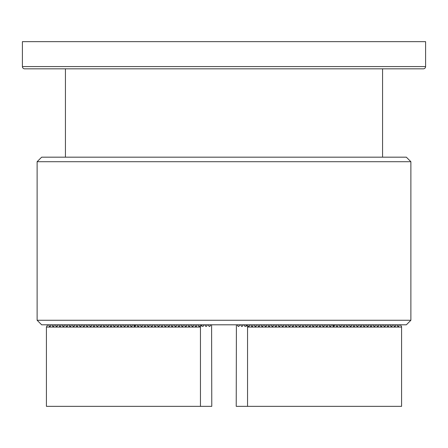 <?xml version="1.0" encoding="UTF-8"?>
<svg xmlns="http://www.w3.org/2000/svg" width="448" height="448" viewBox="0 0 448 448"><rect width="100%" height="100%" fill="white"/><g stroke="black" fill="none" stroke-linecap="round" stroke-linejoin="round"><path stroke-width="0.67" d="M37.122 320.27L410.878 320.27L410.878 161.706L37.122 161.706L37.122 320.27L41.653 324.8L406.347 324.8L410.878 320.27M410.878 161.706L406.347 157.175L41.653 157.175L37.122 161.706M65.436 157.175L65.436 68.835M382.564 157.175L382.564 68.835M22.4 66.573A2.262 2.262 0 0 0 24.662 68.835L423.338 68.835A2.262 2.262 0 0 0 425.6 66.573L425.6 41.653L22.4 41.653L22.4 66.573L425.6 66.573M236.398 324.8L236.225 406.347L401.582 406.347L401.582 326.614L400.271 324.8M247.548 406.347L247.548 327.062L401.582 327.062M243.191 324.8L242.273 326.39L241.494 326.39L240.582 324.8M239.792 324.8L238.879 326.39L238.101 326.39L237.182 324.8M246.59 324.8L246.406 325.119L247.548 327.062M246.406 325.119L245.672 326.39L244.894 326.39L243.975 324.8M399.487 324.8L398.569 326.39L397.796 326.39L396.878 324.8M396.094 324.8L395.175 326.39L394.397 326.39L393.478 324.8M392.694 324.8L391.776 326.39L390.998 326.39L390.079 324.8M389.295 324.8L388.377 326.39L387.598 326.39L386.68 324.8M385.896 324.8L384.978 326.39L384.205 326.39L383.286 324.8M382.502 324.8L381.584 326.39L380.806 326.39L379.887 324.8M379.103 324.8L378.185 326.39L377.406 326.39L376.488 324.8M375.704 324.8L374.786 326.39L374.007 326.39L373.089 324.8M372.305 324.8L371.386 326.39L370.614 326.39L369.695 324.8M368.911 324.8L367.993 326.39L367.214 326.39L366.296 324.8M365.512 324.8L364.594 326.39L363.815 326.39L362.897 324.8M362.113 324.8L361.194 326.39L360.416 326.39L359.503 324.8M358.714 324.8L357.795 326.39L357.022 326.39L356.104 324.8M355.32 324.8L354.402 326.39L353.623 326.39L352.705 324.8M351.921 324.8L351.002 326.39L350.224 326.39L349.306 324.8M348.522 324.8L347.603 326.39L346.825 326.39L345.912 324.8M345.122 324.8L344.21 326.39L343.431 326.39L342.513 324.8M341.729 324.8L340.81 326.39L340.032 326.39L339.114 324.8M338.33 324.8L337.411 326.39L336.633 326.39L335.714 324.8M334.93 324.8L334.012 326.39L333.239 326.39L332.321 324.8M331.531 324.8L330.618 326.39L329.84 326.39L328.922 324.8M328.138 324.8L327.219 326.39L326.441 326.39L325.522 324.8M324.738 324.8L323.82 326.39L323.042 326.39L322.123 324.8M321.339 324.8L320.421 326.39L319.648 326.39L318.73 324.8M317.94 324.8L317.027 326.39L316.249 326.39L315.33 324.8M314.546 324.8L313.628 326.39L312.85 326.39L311.931 324.8M311.147 324.8L310.229 326.39L309.45 326.39L308.532 324.8M307.748 324.8L306.83 326.39L306.057 326.39L305.138 324.8M304.354 324.8L303.436 326.39L302.658 326.39L301.739 324.8M300.955 324.8L300.037 326.39L299.258 326.39L298.34 324.8M297.556 324.8L296.638 326.39L295.859 326.39L294.941 324.8M294.157 324.8L293.238 326.39L292.466 326.39L291.547 324.8M290.763 324.8L289.845 326.39L289.066 326.39L288.148 324.8M287.364 324.8L286.446 326.39L285.667 326.39L284.749 324.8M283.965 324.8L283.046 326.39L282.268 326.39L281.35 324.8M280.566 324.8L279.647 326.39L278.874 326.39L277.956 324.8M277.172 324.8L276.254 326.39L275.475 326.39L274.557 324.8M273.773 324.8L272.854 326.39L272.076 326.39L271.158 324.8M270.374 324.8L269.455 326.39L268.677 326.39L267.758 324.8M266.974 324.8L266.056 326.39L265.283 326.39L264.365 324.8M263.581 324.8L262.662 326.39L261.884 326.39L260.966 324.8M260.182 324.8L259.263 326.39L258.485 326.39L257.566 324.8M256.782 324.8L255.864 326.39L255.086 326.39L254.173 324.8M253.383 324.8L252.465 326.39L251.692 326.39L250.774 324.8M249.99 324.8L249.071 326.39L248.293 326.39L247.374 324.8M398.569 326.39L397.796 326.39M395.175 326.39L394.397 326.39M391.776 326.39L390.998 326.39M388.377 326.39L387.598 326.39M384.978 326.39L384.205 326.39M381.584 326.39L380.806 326.39M354.402 326.39L353.623 326.39M351.002 326.39L350.224 326.39M347.603 326.39L346.825 326.39M344.21 326.39L343.431 326.39M340.81 326.39L340.032 326.39M337.411 326.39L336.633 326.39M334.012 326.39L333.239 326.39M310.229 326.39L309.45 326.39M306.83 326.39L306.057 326.39M303.436 326.39L302.658 326.39M300.037 326.39L299.258 326.39M296.638 326.39L295.859 326.39M293.238 326.39L292.466 326.39M289.845 326.39L289.066 326.39M286.446 326.39L285.667 326.39M283.046 326.39L282.268 326.39M279.647 326.39L278.874 326.39M276.254 326.39L275.475 326.39M272.854 326.39L272.076 326.39M269.455 326.39L268.677 326.39M266.056 326.39L265.283 326.39M262.662 326.39L261.884 326.39M259.263 326.39L258.485 326.39M255.864 326.39L255.086 326.39M252.465 326.39L251.692 326.39M249.071 326.39L248.293 326.39M245.672 326.39L244.894 326.39M242.273 326.39L241.494 326.39M238.879 326.39L238.101 326.39M200.452 327.062L200.452 406.347L46.418 406.347L46.418 327.062L200.452 327.062L201.594 325.119L201.41 324.8M200.452 406.347L211.775 406.347L211.602 324.8M210.818 324.8L209.899 326.39L209.121 326.39L208.208 324.8M207.418 324.8L206.506 326.39L205.727 326.39L204.809 324.8M204.025 324.8L203.106 326.39L202.328 326.39L201.594 325.119M200.626 324.8L199.707 326.39L198.929 326.39L198.01 324.8M197.226 324.8L196.308 326.39L195.535 326.39L194.617 324.8M193.827 324.8L192.914 326.39L192.136 326.39L191.218 324.8M190.434 324.8L189.515 326.39L188.737 326.39L187.818 324.8M187.034 324.8L186.116 326.39L185.338 326.39L184.419 324.8M183.635 324.8L182.717 326.39L181.944 326.39L181.026 324.8M180.242 324.8L179.323 326.39L178.545 326.39L177.626 324.8M176.842 324.8L175.924 326.39L175.146 326.39L174.227 324.8M173.443 324.8L172.525 326.39L171.746 326.39L170.828 324.8M170.044 324.8L169.126 326.39L168.353 326.39L167.434 324.8M166.65 324.8L165.732 326.39L164.954 326.39L164.035 324.8M163.251 324.8L162.333 326.39L161.554 326.39L160.636 324.8M159.852 324.8L158.934 326.39L158.155 326.39L157.237 324.8M156.453 324.8L155.534 326.39L154.762 326.39L153.843 324.8M153.059 324.8L152.141 326.39L151.362 326.39L150.444 324.8M149.66 324.8L148.742 326.39L147.963 326.39L147.045 324.8M146.261 324.8L145.342 326.39L144.564 326.39L143.646 324.8M142.862 324.8L141.943 326.39L141.17 326.39L140.252 324.8M139.468 324.8L138.55 326.39L137.771 326.39L136.853 324.8M136.069 324.8L135.15 326.39L134.372 326.39L133.454 324.8M132.67 324.8L131.751 326.39L130.973 326.39L130.06 324.8M129.27 324.8L128.352 326.39L127.579 326.39L126.661 324.8M125.877 324.8L124.958 326.39L124.18 326.39L123.262 324.8M122.478 324.8L121.559 326.39L120.781 326.39L119.862 324.8M119.078 324.8L118.16 326.39L117.382 326.39L116.469 324.8M115.679 324.8L114.761 326.39L113.988 326.39L113.07 324.8M112.286 324.8L111.367 326.39L110.589 326.39L109.67 324.8M108.886 324.8L107.968 326.39L107.19 326.39L106.271 324.8M105.487 324.8L104.569 326.39L103.79 326.39L102.878 324.8M102.088 324.8L101.175 326.39L100.397 326.39L99.478 324.8M98.694 324.8L97.776 326.39L96.998 326.39L96.079 324.8M95.295 324.8L94.377 326.39L93.598 326.39L92.68 324.8M91.896 324.8L90.978 326.39L90.205 326.39L89.286 324.8M88.497 324.8L87.584 326.39L86.806 326.39L85.887 324.8M85.103 324.8L84.185 326.39L83.406 326.39L82.488 324.8M81.704 324.8L80.786 326.39L80.007 326.39L79.089 324.8M78.305 324.8L77.386 326.39L76.614 326.39L75.695 324.8M74.911 324.8L73.993 326.39L73.214 326.39L72.296 324.8M71.512 324.8L70.594 326.39L69.815 326.39L68.897 324.8M68.113 324.8L67.194 326.39L66.416 326.39L65.498 324.8M64.714 324.8L63.795 326.39L63.022 326.39L62.104 324.8M61.32 324.8L60.402 326.39L59.623 326.39L58.705 324.8M57.921 324.8L57.002 326.39L56.224 326.39L55.306 324.8M54.522 324.8L53.603 326.39L52.825 326.39L51.906 324.8M51.122 324.8L50.204 326.39L49.431 326.39L48.513 324.8M47.729 324.8L46.418 327.062M209.899 326.39L209.121 326.39M206.506 326.39L205.727 326.39M203.106 326.39L202.328 326.39M199.707 326.39L198.929 326.39M196.308 326.39L195.535 326.39M192.914 326.39L192.136 326.39M189.515 326.39L188.737 326.39M186.116 326.39L185.338 326.39M182.717 326.39L181.944 326.39M179.323 326.39L178.545 326.39M175.924 326.39L175.146 326.39M172.525 326.39L171.746 326.39M169.126 326.39L168.353 326.39M165.732 326.39L164.954 326.39M162.333 326.39L161.554 326.39M158.934 326.39L158.155 326.39M155.534 326.39L154.762 326.39M152.141 326.39L151.362 326.39M148.742 326.39L147.963 326.39M145.342 326.39L144.564 326.39M141.943 326.39L141.17 326.39M138.55 326.39L137.771 326.39M135.15 326.39L134.372 326.39M114.761 326.39L113.988 326.39M111.367 326.39L110.589 326.39M107.968 326.39L107.19 326.39M104.569 326.39L103.79 326.39M101.175 326.39L100.397 326.39M97.776 326.39L96.998 326.39M94.377 326.39L93.598 326.39M90.978 326.39L90.205 326.39M70.594 326.39L69.815 326.39M67.194 326.39L66.416 326.39M63.795 326.39L63.022 326.39M60.402 326.39L59.623 326.39M57.002 326.39L56.224 326.39M53.603 326.39L52.825 326.39M50.204 326.39L49.431 326.39M378.93 324.8L378.93 325.102M356.278 324.8L356.278 325.102M333.626 324.8L333.626 326.614M310.974 324.8L310.974 325.102M116.642 324.8L116.642 325.102M134.764 324.8L134.764 326.614M71.338 324.8L71.338 325.102M89.46 324.8L89.46 325.102"/></g></svg>
